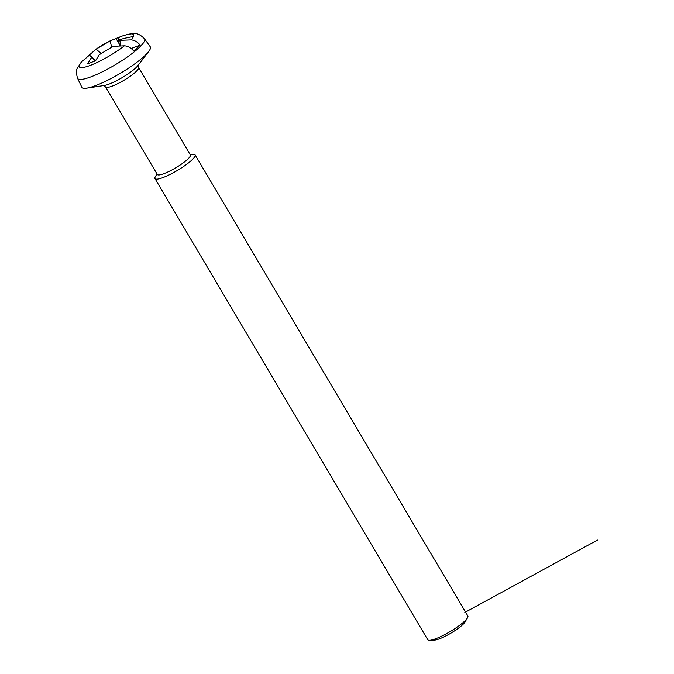 <?xml version="1.0" encoding="UTF-8"?>
<svg xmlns="http://www.w3.org/2000/svg" width="674" height="674" viewBox="0 0 674 674"><rect width="100%" height="100%" fill="white"/><g stroke="black" fill="none" stroke-linecap="round" stroke-linejoin="round"><path stroke-width="1.01" d="M95.447 60.837L91.378 57.635L87.738 63.701L95.523 60.812L99.213 54.729L113.139 46.329L124.395 45.807C127.866 46.043 130.967 47.753 133.688 50.946L140.175 45.15L131.186 48.494M120.663 45.781L119.837 40.347L117.984 37.963L121.573 36.253L110.148 40.87L96.146 49.143L88.142 56.052M119.618 45.807L117.984 37.963M140.175 45.15C137.521 41.898 134.471 40.137 131.034 39.884A31.56 5.956 -30.6 0 0 133.444 36.573A31.56 5.956 -30.6 0 0 127.411 34.517C133.494 33.801 136.923 31.189 144.522 38.797A38.881 7.338 149.4 0 1 144.405 41.224A38.881 7.338 149.4 0 1 110.157 67.712A38.881 7.338 149.4 0 1 77.603 78.378L81.824 87.216A39.749 7.498 149.4 0 0 86.727 88.159A39.749 7.498 149.4 0 0 119.913 73.55A39.749 7.498 149.4 0 0 148.693 51.502A39.749 7.498 149.4 0 0 150.117 49.227A39.749 7.498 149.4 0 0 150.235 46.75L144.522 38.797M119.837 40.347L131.034 39.884M95.75 60.39L89.44 55.125L91.378 57.635M111.606 47.121L110.148 40.878M119.214 43.877L116.012 38.46M101.075 53.44L96.146 49.143M81.672 61.781L81.824 61.62A31.56 5.956 -30.6 0 0 79.406 64.931A31.56 5.956 -30.6 0 0 93.256 64.199A31.56 5.956 -30.6 0 0 124.395 45.807M89.44 55.125L81.824 61.62M138.591 67.434A19.192 3.623 -30.6 0 1 138.499 68.588A19.192 3.623 -30.6 0 1 121.733 81.579A19.192 3.623 -30.6 0 1 105.557 86.98L157.32 174.482A19.192 3.623 -30.6 0 0 173.496 169.081A19.192 3.623 -30.6 0 0 190.262 156.09A19.192 3.623 -30.6 0 0 190.354 154.944L138.591 67.434L138.271 65.041M190.034 154.405L193.185 154.27A23.304 4.398 149.4 0 1 195.081 154.852A23.304 4.398 149.4 0 1 194.971 156.25A23.304 4.398 149.4 0 1 174.608 172.022A23.304 4.398 149.4 0 1 154.969 178.576A23.304 4.398 149.4 0 1 155.079 177.186A23.304 4.398 149.4 0 1 155.365 176.647L157.008 173.943M154.969 178.576L427.746 639.719A23.304 4.398 -30.6 0 0 429.641 640.3A23.304 4.398 -30.6 0 0 450.038 631.639A23.304 4.398 -30.6 0 0 467.461 617.932A23.304 4.398 -30.6 0 0 467.748 617.384A23.304 4.398 -30.6 0 0 467.857 615.994L195.081 154.852M429.641 640.3L434.545 640.089A18.703 3.53 -30.6 0 0 450.923 633.13A18.703 3.53 -30.6 0 0 464.908 622.127L467.461 617.932M464.833 612.455L597.476 540.059M86.727 88.159L104.243 85.488A21.602 4.078 -30.6 0 0 122.28 77.552A21.602 4.078 -30.6 0 0 137.917 65.572L148.693 51.502M133.444 36.573A95.944 90.973 -155.6 0 0 119.492 39.749M77.603 78.378C76.086 73.365 76.12 69.751 77.687 67.535L81.765 61.679M127.411 34.517A95.944 95.944 0 0 0 122.179 36.051M111.176 40.381A95.944 95.944 0 0 0 94.849 50.07M105.557 86.98L103.611 85.547"/></g></svg>
